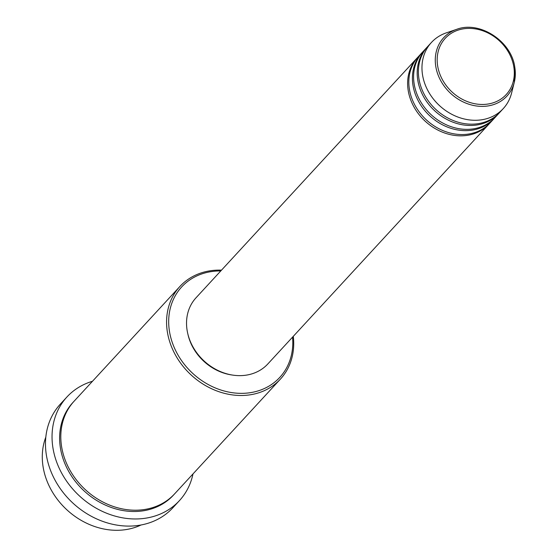 <?xml version="1.0" encoding="UTF-8"?>
<svg xmlns="http://www.w3.org/2000/svg" width="558" height="558" viewBox="0 0 558 558"><rect width="100%" height="100%" fill="white"/><g stroke="black" fill="none" stroke-linecap="round" stroke-linejoin="round"><path stroke-width="0.84" d="M489.512 123.492A48.818 41.034 -137.3 0 1 488.927 124.148A48.818 41.034 -137.3 0 1 442.257 132.093A48.818 41.034 -137.3 0 1 408.358 91.414A48.818 41.034 -137.3 0 1 417.14 57.962A48.818 41.034 -137.3 0 1 417.747 57.328M494.297 118.31A48.818 41.034 -137.3 0 1 493.704 118.966L490.119 122.858A48.818 41.034 -137.3 0 1 443.457 130.802A48.818 41.034 -137.3 0 1 409.558 90.117A48.818 41.034 -137.3 0 1 418.34 56.672L421.925 52.78A48.818 41.034 -137.3 0 1 422.532 52.138M493.704 118.966A48.818 41.034 -137.3 0 1 447.042 126.91A48.818 41.034 -137.3 0 1 413.143 86.225A48.818 41.034 -137.3 0 1 421.925 52.78M499.075 113.128A48.818 41.034 -137.3 0 1 498.489 113.783L494.904 117.668A48.818 41.034 -137.3 0 1 448.234 125.613A48.818 41.034 -137.3 0 1 414.336 84.935A48.818 41.034 -137.3 0 1 423.117 51.482L426.703 47.597A48.818 41.034 -137.3 0 1 427.309 46.956M498.489 113.783A48.818 41.034 -137.3 0 1 451.82 121.728A48.818 41.034 -137.3 0 1 417.921 81.043A48.818 41.034 -137.3 0 1 426.703 47.597M503.267 108.594L499.682 112.486A48.818 41.034 -137.3 0 1 453.012 120.43A48.818 41.034 -137.3 0 1 419.114 79.745A48.818 41.034 -137.3 0 1 427.895 46.3L431.48 42.408A48.818 41.034 -137.3 0 1 446.302 32.859L456.716 29.316A43.036 36.179 -137.3 0 0 435.917 67.225A43.036 36.179 -137.3 0 0 474.293 105.622A43.036 36.179 -137.3 0 0 514.274 82.382L511.581 93.053A48.818 41.034 -137.3 0 1 503.267 108.594A48.818 41.034 -137.3 0 1 456.604 116.538A48.818 41.034 -137.3 0 1 422.699 75.86A48.818 41.034 -137.3 0 1 431.48 42.408M45.819 437.144A68.348 57.453 42.7 0 0 43.308 468.099A68.348 57.453 42.7 0 0 141.076 524.973M220.766 270.951A66.723 56.086 42.7 0 0 169.688 332.638A66.723 56.086 42.7 0 0 239.124 393.313A66.723 56.086 42.7 0 0 292.545 337.137M293.292 336.334A68.348 57.453 -137.3 0 1 280.395 379.126A68.348 57.453 -137.3 0 1 215.06 390.251A68.348 57.453 -137.3 0 1 167.602 333.293A68.348 57.453 -137.3 0 1 179.899 286.47A68.348 57.453 -137.3 0 1 221.505 270.149M66.953 396.961L60.376 404.09A76.488 64.289 42.7 0 0 46.621 456.493A76.488 64.289 42.7 0 0 99.729 520.23A76.488 64.289 42.7 0 0 172.841 507.787L179.411 500.652A76.488 64.289 -137.3 0 1 106.299 513.102A76.488 64.289 -137.3 0 1 53.191 449.364A76.488 64.289 -137.3 0 1 66.953 396.961A76.488 64.289 -137.3 0 1 92.495 381.267M280.395 379.126L174.626 493.844A68.348 57.453 -137.3 0 1 109.291 504.962A68.348 57.453 -137.3 0 1 61.833 448.011A68.348 57.453 -137.3 0 1 74.13 401.181L179.899 286.47M488.927 124.148L267.833 363.949A48.818 41.034 -137.3 0 1 221.163 371.893A48.818 41.034 -137.3 0 1 187.265 331.208A48.818 41.034 -137.3 0 1 196.046 297.763L417.14 57.962M192.991 473.923A76.488 64.289 -137.3 0 1 179.411 500.652M232.379 375.046A47.193 39.667 -137.3 0 1 187.858 333.991M513.688 66.13A41.466 34.854 42.7 0 0 468.832 28.395A41.466 34.854 42.7 0 0 437.793 66.73A41.466 34.854 42.7 0 0 482.656 104.465A41.466 34.854 42.7 0 0 513.688 66.13M174.026 494.486A68.348 57.453 -137.3 0 1 108.573 506.455A68.348 57.453 -137.3 0 1 60.641 449.309A68.348 57.453 -137.3 0 1 73.537 401.837M514.685 66.597A43.036 36.179 -137.3 0 1 514.274 82.382L514.692 66.486C510.961 40.853 479.455 20.562 456.716 29.316"/></g></svg>
